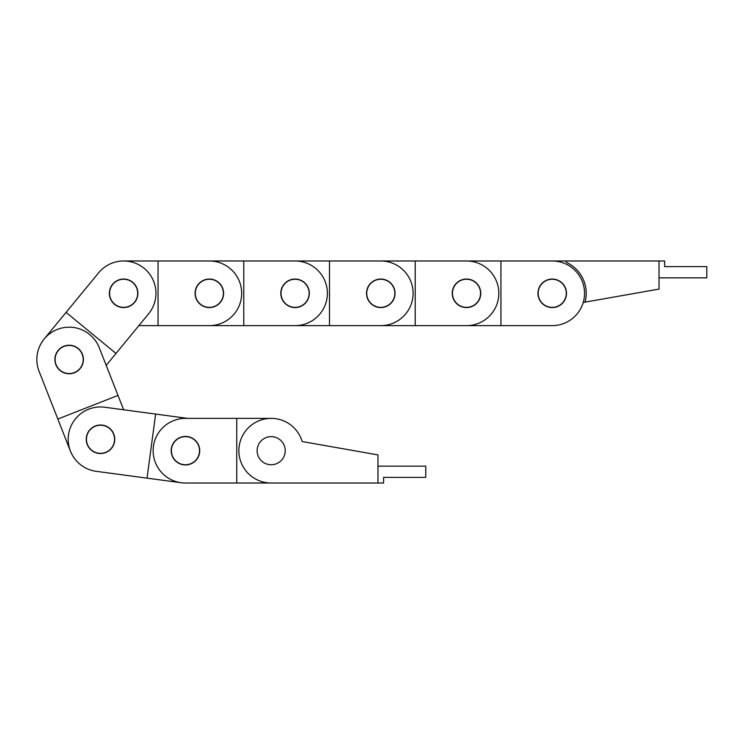 <?xml version="1.0" encoding="UTF-8"?>
<svg xmlns="http://www.w3.org/2000/svg" width="744" height="744" viewBox="0 0 744 744"><rect width="100%" height="100%" fill="white"/><g stroke="black" fill="none" stroke-linecap="round" stroke-linejoin="round"><path stroke-width="1.12" d="M281.753 483.014L271.179 483.014A32.318 32.318 0 0 1 238.861 450.697A32.318 32.318 0 0 1 302.176 441.545L377.98 454.909L377.98 483.014L247.994 483.014M377.98 483.014L383.597 483.014L383.597 477.388L425.754 477.388L425.754 466.153L377.98 466.153M302.176 441.545L304.017 441.871M538.172 293.303A14.052 14.052 0 0 0 552.225 307.356A14.052 14.052 0 0 0 566.277 293.303A14.052 14.052 0 0 0 552.225 279.251A14.052 14.052 0 0 0 538.172 293.303M585.063 302.129A34.01 34.01 0 0 0 566.277 262.344L566.277 260.986L659.026 260.986L659.026 289.091L583.222 302.455M659.026 260.986L664.643 260.986L664.643 266.612L706.8 266.612L706.8 277.847L659.026 277.847M529.04 260.986L566.277 260.986M199.383 452.566A14.052 14.052 0 0 0 187.33 436.765A14.052 14.052 0 0 0 171.529 448.818A14.052 14.052 0 0 0 183.591 464.619A14.052 14.052 0 0 0 199.383 452.566A14.052 14.052 0 0 0 187.33 436.765A14.052 14.052 0 0 0 171.529 448.818A14.052 14.052 0 0 0 183.591 464.619A14.052 14.052 0 0 0 199.383 452.566M86.369 437.379A14.266 14.266 0 0 1 102.402 425.14A14.266 14.266 0 0 1 114.641 441.173A14.266 14.266 0 0 1 98.608 453.412A14.266 14.266 0 0 1 86.369 437.379A14.266 14.266 0 0 1 102.402 425.14A14.266 14.266 0 0 1 114.641 441.173A14.266 14.266 0 0 1 98.608 453.412A14.266 14.266 0 0 1 86.369 437.379M187.618 418.37L104.811 407.247A32.318 32.318 0 0 0 68.476 434.97A32.318 32.318 0 0 0 96.199 471.315A32.318 32.318 0 0 1 70.42 451.097A32.318 32.318 0 0 0 96.199 471.315A32.318 32.318 0 0 1 68.476 434.97A32.318 32.318 0 0 1 104.811 407.247L155.645 414.073L147.033 478.141L96.199 471.315L181.155 482.726L147.033 478.141L155.645 414.073L187.618 418.37L208.645 418.37M123.643 409.777L127.791 410.335L123.643 409.777L117.998 395.417L123.643 409.777M105.639 452.361A14.052 14.052 0 0 0 113.581 434.143A14.052 14.052 0 0 0 95.362 426.2A14.052 14.052 0 0 0 87.429 444.419A14.052 14.052 0 0 0 105.639 452.361A14.052 14.052 0 0 0 113.581 434.143A14.052 14.052 0 0 0 95.362 426.2A14.052 14.052 0 0 0 87.429 444.419A14.052 14.052 0 0 0 105.639 452.361M63.947 346.22A14.266 14.266 0 0 1 82.435 354.284A14.266 14.266 0 0 1 74.372 372.772A14.266 14.266 0 0 1 55.884 364.709A14.266 14.266 0 0 1 63.947 346.22A14.266 14.266 0 0 1 82.435 354.284A14.266 14.266 0 0 1 74.372 372.772A14.266 14.266 0 0 1 55.884 364.709A14.266 14.266 0 0 1 63.947 346.22M70.42 451.097L57.837 419.049L117.998 395.417L99.24 347.681L117.998 395.417L57.837 419.049L39.079 371.312A32.318 32.318 0 0 1 57.344 329.415A32.318 32.318 0 0 1 99.24 347.681A32.318 32.318 0 0 0 57.344 329.415A32.318 32.318 0 0 0 39.079 371.312L70.42 451.097M106.187 365.36L107.722 369.257L106.187 365.36L115.99 353.447L106.187 365.36M60.236 370.345A14.052 14.052 0 0 0 80.008 368.429A14.052 14.052 0 0 0 78.092 348.648A14.052 14.052 0 0 0 58.311 350.564A14.052 14.052 0 0 0 60.236 370.345A14.052 14.052 0 0 0 80.008 368.429A14.052 14.052 0 0 0 78.092 348.648A14.052 14.052 0 0 0 58.311 350.564A14.052 14.052 0 0 0 60.236 370.345M132.692 282.292A14.266 14.266 0 0 1 134.645 302.371A14.266 14.266 0 0 1 114.567 304.324A14.266 14.266 0 0 1 112.614 284.245A14.266 14.266 0 0 1 132.692 282.292A14.266 14.266 0 0 1 134.645 302.371A14.266 14.266 0 0 1 114.567 304.324A14.266 14.266 0 0 1 112.614 284.245A14.266 14.266 0 0 1 132.692 282.292M44.203 338.957L66.086 312.378L115.99 353.447L148.586 313.847L115.99 353.447L66.086 312.378L98.673 272.769A32.318 32.318 0 0 1 144.169 268.352A32.318 32.318 0 0 1 148.586 313.847A32.318 32.318 0 0 0 144.169 268.352A32.318 32.318 0 0 0 98.673 272.769L44.203 338.957M146.819 260.986L123.634 260.986L158.053 260.986L158.053 325.63L138.886 325.63L133.855 331.75L138.886 325.63L146.819 325.63M285.231 450.697A14.052 14.052 0 0 0 271.179 436.644A14.052 14.052 0 0 0 257.126 450.697A14.052 14.052 0 0 0 271.179 464.749A14.052 14.052 0 0 0 285.231 450.697M171.194 450.697A14.266 14.266 0 0 1 185.461 436.43A14.266 14.266 0 0 1 199.727 450.697A14.266 14.266 0 0 1 185.461 464.954A14.266 14.266 0 0 1 171.194 450.697M247.994 418.37L271.179 418.37L236.75 418.37L236.75 483.014L185.461 483.014A32.318 32.318 0 0 1 153.143 450.697A32.318 32.318 0 0 1 185.461 418.37L236.75 418.37M208.645 483.014L185.461 483.014M271.179 483.014L236.75 483.014M109.582 293.303A14.052 14.052 0 0 0 123.634 307.356A14.052 14.052 0 0 0 137.687 293.303A14.052 14.052 0 0 0 123.634 279.251A14.052 14.052 0 0 0 109.582 293.303M223.609 293.303A14.266 14.266 0 0 1 209.352 307.57A14.266 14.266 0 0 1 195.086 293.303A14.266 14.266 0 0 1 209.352 279.047A14.266 14.266 0 0 1 223.609 293.303M186.158 260.986L209.352 260.986A32.318 32.318 0 0 1 241.67 293.303A32.318 32.318 0 0 1 209.352 325.63L186.158 325.63M158.053 260.986L232.537 260.986M232.537 325.63L158.053 325.63M195.3 293.303A14.052 14.052 0 0 0 209.352 307.356A14.052 14.052 0 0 0 223.405 293.303A14.052 14.052 0 0 0 209.352 279.251A14.052 14.052 0 0 0 195.3 293.303M309.327 293.303A14.266 14.266 0 0 1 295.07 307.57A14.266 14.266 0 0 1 280.804 293.303A14.266 14.266 0 0 1 295.07 279.047A14.266 14.266 0 0 1 309.327 293.303M271.886 260.986L295.07 260.986A32.318 32.318 0 0 1 327.388 293.303A32.318 32.318 0 0 1 295.07 325.63L271.886 325.63M209.352 260.986L243.781 260.986L243.781 325.63L209.352 325.63M243.781 260.986L318.255 260.986M318.255 325.63L243.781 325.63M281.018 293.303A14.052 14.052 0 0 0 295.07 307.356A14.052 14.052 0 0 0 309.123 293.303A14.052 14.052 0 0 0 295.07 279.251A14.052 14.052 0 0 0 281.018 293.303M395.045 293.303A14.266 14.266 0 0 1 380.788 307.57A14.266 14.266 0 0 1 366.522 293.303A14.266 14.266 0 0 1 380.788 279.047A14.266 14.266 0 0 1 395.045 293.303M357.604 260.986L380.788 260.986A32.318 32.318 0 0 1 413.106 293.303A32.318 32.318 0 0 1 380.788 325.63L357.604 325.63M295.07 260.986L329.499 260.986L329.499 325.63L295.07 325.63M329.499 260.986L403.973 260.986M403.973 325.63L329.499 325.63M366.736 293.303A14.052 14.052 0 0 0 380.788 307.356A14.052 14.052 0 0 0 394.841 293.303A14.052 14.052 0 0 0 380.788 279.251A14.052 14.052 0 0 0 366.736 293.303M480.773 293.303A14.266 14.266 0 0 1 466.507 307.57A14.266 14.266 0 0 1 452.24 293.303A14.266 14.266 0 0 1 466.507 279.047A14.266 14.266 0 0 1 480.773 293.303M443.322 260.986L466.507 260.986A32.318 32.318 0 0 1 498.824 293.303A32.318 32.318 0 0 1 466.507 325.63L443.322 325.63M380.788 260.986L415.217 260.986L415.217 325.63L380.788 325.63M415.217 260.986L489.691 260.986M489.691 325.63L415.217 325.63M452.454 293.303A14.052 14.052 0 0 0 466.507 307.356A14.052 14.052 0 0 0 480.559 293.303A14.052 14.052 0 0 0 466.507 279.251A14.052 14.052 0 0 0 452.454 293.303M566.491 293.303A14.266 14.266 0 0 1 552.225 307.57A14.266 14.266 0 0 1 537.959 293.303A14.266 14.266 0 0 1 552.225 279.047A14.266 14.266 0 0 1 566.491 293.303M466.507 260.986L552.225 260.986A32.318 32.318 0 0 1 584.542 293.303A32.318 32.318 0 0 1 552.225 325.63L529.04 325.63M500.935 260.986L500.935 325.63L466.507 325.63M552.225 325.63L500.935 325.63"/></g></svg>
